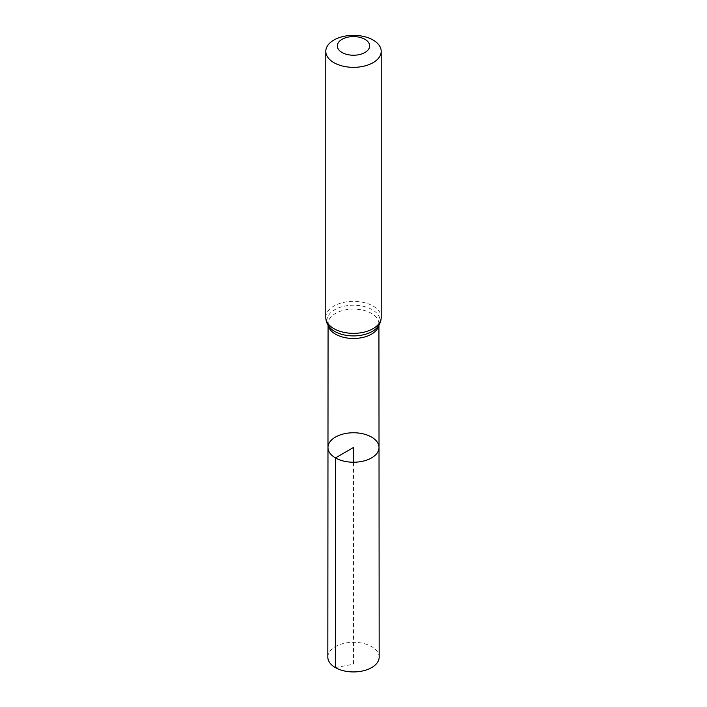 <?xml version="1.0" encoding="UTF-8"?>
<svg xmlns="http://www.w3.org/2000/svg" width="707" height="707" viewBox="0 0 707 707"><rect width="100%" height="100%" fill="white"/><g stroke="black" fill="none" stroke-linecap="round" stroke-linejoin="round"><path stroke-width="0.53" stroke-dasharray="3.54 2.65" d="M327.977 447.487A25.523 14.732 180 0 1 353.5 432.764A25.523 14.732 180 0 1 379.023 447.487M327.827 657.103A25.673 14.82 180 0 1 343.682 643.414A25.673 14.82 180 0 1 371.652 646.631A25.673 14.82 180 0 1 379.173 657.103M335.348 667.594L353.5 664.2L353.5 462.228M328.225 325.414A25.425 14.679 180 0 1 328.075 323.779A25.425 14.679 180 0 1 353.5 309.109A25.425 14.679 180 0 1 378.925 323.779A25.425 14.679 180 0 1 378.775 325.414M325.794 317.355A27.706 15.996 180 0 1 353.5 301.359A27.706 15.996 180 0 1 381.206 317.355M328.075 325.158L328.075 323.779L329.718 327.403A26.566 15.342 180 0 1 353.5 305.23A26.566 15.342 180 0 1 377.282 327.403L378.925 323.779L378.925 325.158"/><path stroke-width="1.06" d="M335.454 457.915A25.523 14.732 180 0 1 327.977 447.487A25.523 14.732 180 0 1 353.5 432.764A25.523 14.732 180 0 1 379.023 447.487A25.523 14.732 180 0 1 363.274 461.105A25.523 14.732 180 0 1 335.454 457.915A25.523 14.732 180 0 1 327.977 447.487L327.827 657.103A25.673 14.82 180 0 0 335.348 667.594A25.673 14.82 180 0 0 363.327 670.802A25.673 14.82 180 0 0 379.173 657.103L379.023 447.487A25.523 14.732 180 0 1 363.274 461.105A25.523 14.732 180 0 1 335.454 457.915M342.073 52.504A16.164 9.332 180 0 1 349.32 36.888A16.164 9.332 180 0 1 369.107 48.315A16.164 9.332 180 0 1 342.073 52.504M333.907 62.658A27.706 15.996 180 0 1 325.794 51.346A27.706 15.996 180 0 1 353.5 35.35A27.706 15.996 180 0 1 381.206 51.346A27.706 15.996 180 0 1 364.105 66.122A27.706 15.996 180 0 1 333.907 62.658M353.5 462.228L353.5 447.496L335.454 457.915L335.348 667.594M378.775 325.414A25.425 14.679 180 0 1 361.913 337.646A25.425 14.679 180 0 1 335.516 334.172A25.425 14.679 180 0 1 328.225 325.414M333.907 328.658A27.706 15.996 180 0 1 325.794 317.355C325.856 321.084 327.164 324.442 329.718 327.403A26.566 15.342 180 0 0 334.711 331.415A26.566 15.342 180 0 0 377.282 327.403C379.836 324.442 381.144 321.084 381.206 317.355A27.706 15.996 180 0 1 364.105 332.131A27.706 15.996 180 0 1 333.907 328.658M328.075 325.158L327.977 447.487M378.925 325.158L379.023 447.487M325.794 51.346L325.794 317.355M381.206 51.346L381.206 317.355"/></g></svg>
